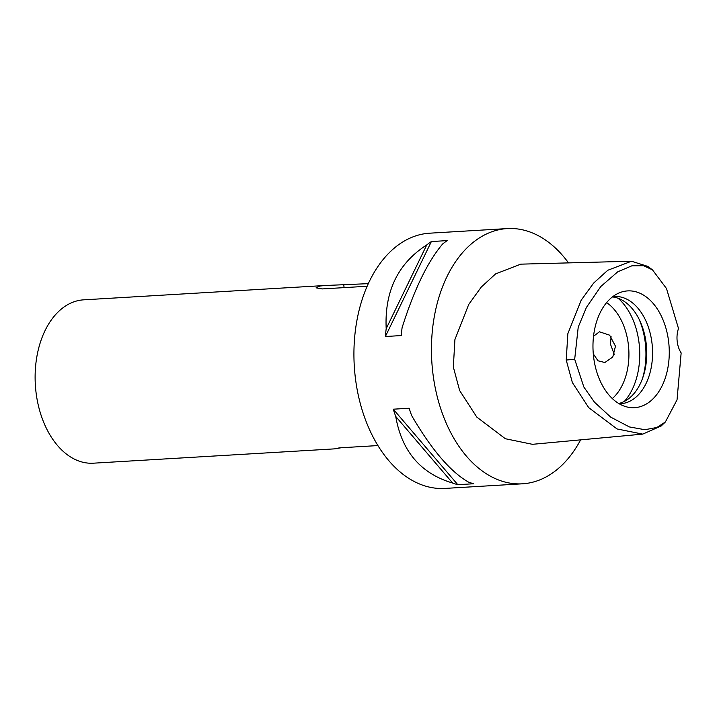 <?xml version="1.0" encoding="UTF-8"?>
<svg xmlns="http://www.w3.org/2000/svg" width="717" height="717" viewBox="0 0 717 717"><rect width="100%" height="100%" fill="white"/><g stroke="black" fill="none" stroke-linecap="round" stroke-linejoin="round"><path stroke-width="1.08" d="M678.497 328.503A20.452 13.309 86.6 0 0 681.15 352.925L677.036 399.835L665.358 422.017L656.826 427.493L644.879 429.707L629.392 426.938L610.723 417.133L594.429 402.156L583.853 387.019L574.684 359.235L578.225 327.122L586.416 307.405L600.819 286.495L617.731 271.815L631.901 265.801L643.579 265.711L652.461 269.843L666.478 288.512L678.497 328.503M593.488 355.919A58.489 38.064 86.6 0 0 625.762 406.638A58.489 38.064 86.6 0 0 668.746 342.663A58.489 38.064 86.6 0 0 619.013 292.984A58.489 38.064 86.6 0 0 593.488 355.919M665.358 422.017L661.164 425.988L642.737 434.117L617.041 428.945L588.711 407.65L572.363 382.564L566.224 360.051L567.846 333.701L581.155 300.253L593.613 283.107L607.756 270.282L631.489 261.23L647.827 266.401L652.461 269.843M614.245 354.368L610.517 344.303L611.072 336.569M631.489 261.23L520.775 264.152L495.572 273.912L481.259 287.078L468.73 304.429L454.919 339.562L453.332 367.032L459.642 390.532L476.778 417.061L505.36 438.732L532.453 444.316L642.737 434.117M580.618 439.862A127.841 83.199 -93.4 0 1 522.415 483.814A127.841 83.199 -93.4 0 1 432.593 370.689A127.841 83.199 -93.4 0 1 507.26 228.58A127.841 83.199 -93.4 0 1 568.518 262.897M507.26 228.58L429.743 233.186A127.841 83.199 86.6 0 0 355.067 375.287A127.841 83.199 86.6 0 0 444.898 488.42L522.415 483.814M393.274 409.192L409.165 408.251A127.841 83.199 86.6 0 0 411.621 415.51C431.517 449.64 450.482 471.831 468.515 482.102A127.841 83.199 86.6 0 0 473.677 483.751L457.787 484.692A127.841 83.199 -93.4 0 1 452.624 483.043C420.771 473.596 401.807 451.405 395.73 416.452A127.841 83.199 -93.4 0 1 393.274 409.192L457.787 484.692M431.374 241.548L447.265 240.598A127.841 83.199 86.6 0 0 442.64 243.977C427.646 261.669 414.13 289.596 402.085 327.732A127.841 83.199 86.6 0 0 401.269 335.565L385.379 336.515A127.841 83.199 -93.4 0 1 386.194 328.682C384.42 291.353 397.944 263.435 426.749 244.927A127.841 83.199 -93.4 0 1 431.374 241.548L385.379 336.515M368.314 283.654L324.819 285.518L83.638 299.84A81.819 53.246 86.6 0 0 35.85 390.792A81.819 53.246 86.6 0 0 93.344 463.191L334.525 448.869L341.149 447.758M324.819 285.518L319.97 286.038L316.063 287.84L322.094 288.933L367.149 286.262M377.931 445.571L339.365 447.865L334.525 448.869M612.309 398.553A53.694 34.945 86.6 0 0 628.451 345.415A53.694 34.945 86.6 0 0 606.609 302.601M593.282 353.866L598.023 360.794L604.87 362.515L612.775 357.021L615.464 346.186L609.62 335.171L599.466 331.792L593.524 336.255M618.162 298.299A61.366 39.937 -93.4 0 1 639.197 344.205A61.366 39.937 -93.4 0 1 624.292 401.457M612.408 296.937A53.694 34.945 -93.4 0 1 646.277 344.357A53.694 34.945 -93.4 0 1 618.735 403.492M619.147 403.734A53.694 34.945 86.6 0 0 620.734 403.698A53.694 34.945 86.6 0 0 652.094 344.017A53.694 34.945 86.6 0 0 614.37 296.497A53.694 34.945 86.6 0 0 612.784 296.65M426.749 244.927L386.194 328.682M395.73 416.452L452.624 483.043M566.224 360.051L574.684 359.235M343.81 285.115L344.079 287.634M642.611 378.209A61.366 39.937 86.6 0 0 645.399 343.837A61.366 39.937 86.6 0 0 639.107 319.217"/></g></svg>
